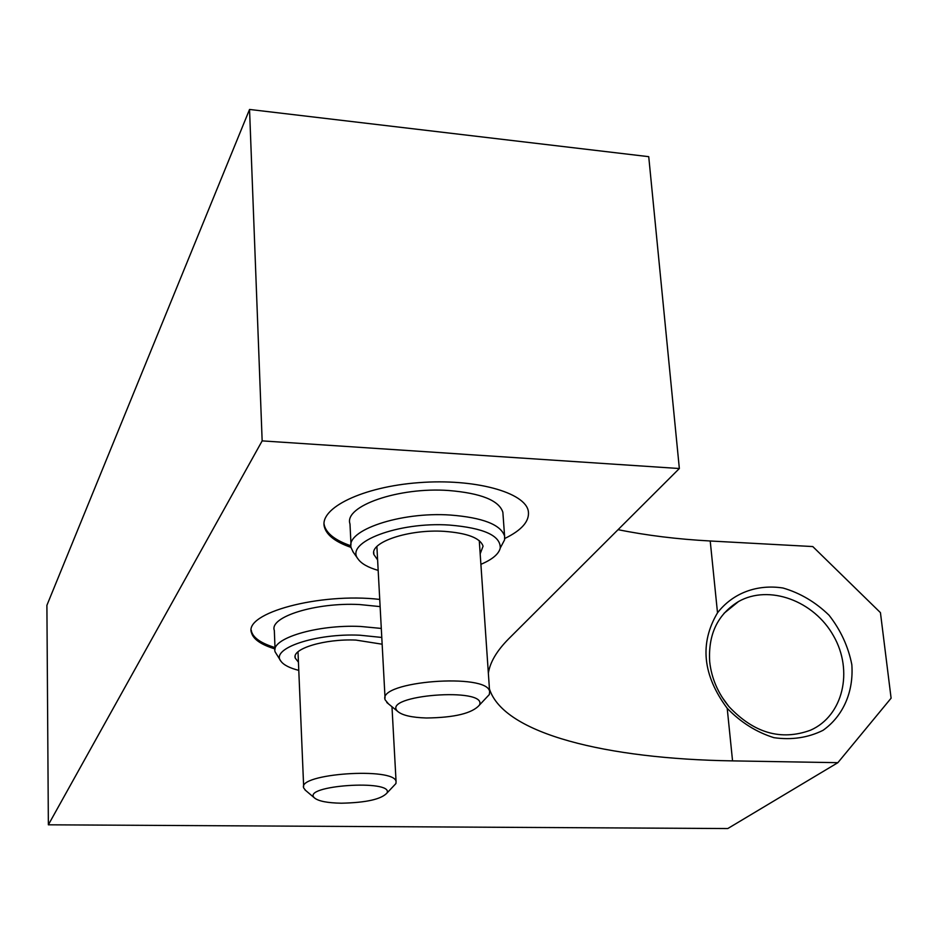 <?xml version="1.0" encoding="UTF-8"?>
<svg xmlns="http://www.w3.org/2000/svg" width="938" height="938" viewBox="0 0 938 938"><rect width="100%" height="100%" fill="white"/><g stroke="black" fill="none" stroke-linecap="round" stroke-linejoin="round"><path stroke-width="1.41" d="M679.346 468.519L648.733 156.669L249.543 109.453L46.9 605.315L48.366 824.807L262.159 440.883L679.346 468.519L508.642 638.86C496.741 650.878 489.988 662.345 488.358 673.238M489.437 688.914C503.718 733.95 606.992 758.948 732.555 760.882L837.869 762.676L727.771 828.547L48.366 824.807M837.869 762.676L891.1 698.189L880.442 612.643L812.777 546.561L710.218 540.991C677.33 539.209 646.61 535.434 618.06 529.665M727.208 708.307C702.644 675.231 699.408 643.398 717.511 612.819C732.824 593.027 757.118 583.975 783.054 588.02C800.184 593.027 815.521 602.09 829.04 615.211C840.694 630.137 848.292 646.622 851.833 664.667C853.779 691.693 843.227 716.069 822.989 730.35C808.052 737.737 791.707 740.188 773.944 737.678C756.368 732.156 740.785 722.366 727.208 708.307L732.555 760.882M379.738 599.417C319.565 592.394 243.13 613.159 251.583 633.009C253.53 639.446 261.35 644.769 275.045 648.944M504.75 538.494C521.774 530.216 529.642 521.165 528.352 511.362C525.573 492.391 474.78 478.286 418.758 482.66C362.678 486.787 319.166 508.079 324.372 526.91C326.659 535.223 335.57 542.058 351.082 547.405M249.543 109.453L262.159 440.883M728.849 706.49C717.887 693.112 711.508 678.209 709.703 661.794C708.026 634.416 717.629 614.331 738.523 601.539C769.078 584.186 814.043 600.789 833.565 635.941C853.615 670.822 843.145 715.905 810.502 730.21C780.979 740.973 753.765 733.07 728.849 706.49M722.084 697.204L728.709 706.314M484.993 699.15L489.343 694.519L489.624 691.705C488.252 672.581 377.111 681.211 385.143 699.842L388.473 703.875M426.415 717.992C454.672 717.617 472.353 713.302 479.459 705.048C488.229 686.698 380.183 695.105 397.7 711.414C402.214 715.331 411.782 717.523 426.415 717.992M392.858 786.806L395.93 783.547L396.071 781.589C394.816 766.85 296.771 773.615 303.724 788.002L305.612 790.417M341.362 803.209C366.172 802.67 381.403 799.246 387.054 792.95C393.796 779.044 300.254 785.528 314.547 797.992C318.58 801.216 327.514 802.951 341.362 803.209M377.604 559.869L373.875 554.534C369.549 542.234 408.827 528.997 444.295 531.354C467.37 533.089 480.291 538.025 483.07 546.174L480.174 553.842M378.166 570.386C367.989 567.455 361.271 563.632 358.011 558.919C344.34 542.363 398.474 521.563 449.408 525.069C483.703 527.942 500.646 535.598 500.259 548.038C498.817 554.03 492.368 559.458 480.889 564.336M350.929 545.822C335.464 540.464 326.576 533.64 324.302 525.315L324.02 523.709M351.011 544.509L349.98 523.92C343.66 506.11 398.791 486.822 448.763 490.515C481.065 493.2 499.098 500.458 502.862 512.277L503.038 514.622M353.239 552.142L351.175 547.874C344.867 530.509 400.221 511.562 450.346 515.044C482.753 517.588 500.833 524.623 504.597 536.149L504.574 539.889L501.244 546.174M298.436 662.181L295.224 658.077C291.612 648.721 324.911 638.649 355.924 640.079L382.153 644.207M298.776 670.377C289.631 668.032 283.686 664.995 280.943 661.243C269.992 648.627 315.696 633.091 359.887 635.214L381.789 637.453M274.986 647.548C261.292 643.362 253.471 638.028 251.525 631.579L251.302 630.359M275.057 649.225L274.33 630.477C269.1 616.887 315.848 602.255 359.535 604.541L380.125 606.605M280.943 661.243L275.162 651.957C269.921 638.719 316.833 624.345 360.649 626.467L381.297 628.437M710.218 540.991L717.511 612.819M324.302 525.315L324.372 526.91M251.525 631.579L251.583 633.009M738.523 601.539L724.007 613.323M376.888 546.549L385.049 698.071M479.271 540.64L489.624 691.705M479.459 705.048L489.343 694.519M397.7 711.414L386.796 702.503M298.003 651.816L303.654 786.548M391.978 706.736L396.071 781.589M387.054 792.95L395.93 783.547M314.547 797.992L304.956 789.866M373.875 554.534L373.758 552.271M504.597 536.149L502.862 512.277M500.259 548.038L504.574 539.889M358.011 558.919L352.782 551.497M295.224 658.077L295.142 656.213"/></g></svg>

